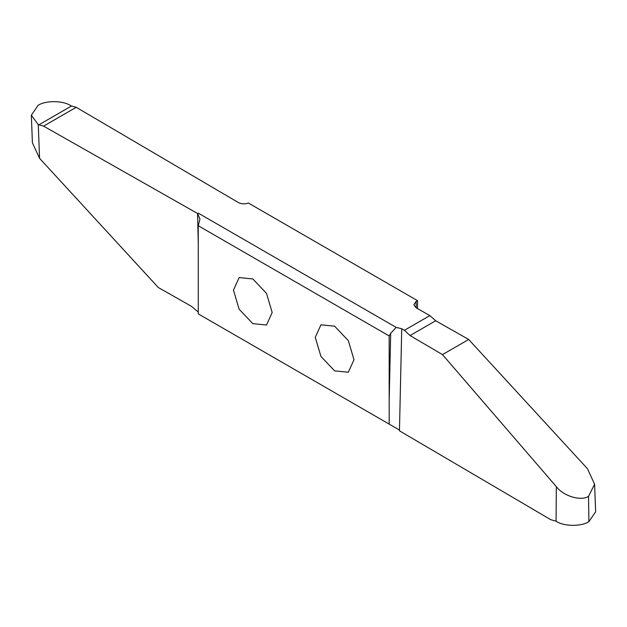 <?xml version="1.0" encoding="UTF-8"?>
<svg xmlns="http://www.w3.org/2000/svg" width="627" height="627" viewBox="0 0 627 627"><rect width="100%" height="100%" fill="white"/><g stroke="black" fill="none" stroke-linecap="round" stroke-linejoin="round"><path stroke-width="0.94" d="M389.187 424.111L198.281 313.9L198.257 225.72L199.942 219.058L197.623 213.525L198.281 213.141L396.186 327.396L390.684 333.305L389.163 335.939L389.187 424.111L399.43 430.028L399.407 430.78L550.78 519.705L556.078 521.186C563.391 526.515 581.503 526.758 588.91 521.625L595.65 511.797L594.6 484.201L588.518 496.349L588.91 521.625M202.168 316.141L199.809 314.778M198.257 225.72L389.163 335.939M198.281 213.141L197.646 214.254M588.518 496.349C580.931 501.404 563.501 496.153 556.337 486.654L442.49 354.608L410.066 335.555L404.407 330.296L401.742 328.728L396.186 327.396M38.271 124.663L31.35 115.203L32.4 142.799L39.556 158.302L38.271 124.663L43.592 126.129L76.22 107.295L238.354 202.545C241.497 204.112 244.843 204.277 248.394 203.03L417.519 300.67L416.085 301.501L413.828 304.706L416.132 307.826L429.856 315.608L404.407 330.296M429.856 315.608L435.694 320.758L468.69 339.481L587.444 468.698L594.6 484.201M417.519 300.67L417.519 308.609M272.181 312.481L266.514 293.397L252.822 278.944L239.13 277.589L233.463 290.129L239.13 309.205L252.822 323.657L266.514 325.013L272.181 312.481M353.989 359.71L348.314 340.626L334.622 326.181L320.938 324.817L315.263 337.357L320.938 356.434L334.622 370.886L348.314 372.242L353.989 359.71M76.22 107.295L70.922 105.814C63.609 100.485 45.497 100.242 38.09 105.375L31.35 115.203M197.623 213.525L43.592 126.129M39.556 158.302L158.31 287.519L191.306 306.242L198.281 312.034M468.69 339.481L442.49 354.608M390.684 333.305L389.163 401.272M399.454 430.804L401.742 328.728M556.337 486.654L556.078 521.186M435.694 320.758L410.066 335.555M416.234 307.881L416.085 301.501M38.709 124.922L71.353 106.073M197.576 213.493L198.281 244.201"/></g></svg>
